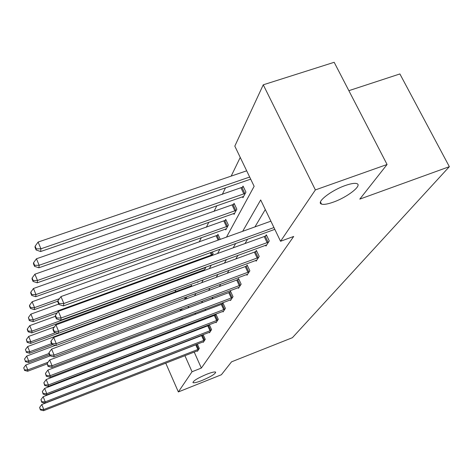 <?xml version="1.0" encoding="UTF-8"?>
<svg xmlns="http://www.w3.org/2000/svg" width="473" height="473" viewBox="0 0 473 473"><rect width="100%" height="100%" fill="white"/><g stroke="black" fill="none" stroke-linecap="round" stroke-linejoin="round"><path stroke-width="0.71" d="M333.14 202.196C327.576 204.165 323.703 204.791 321.516 204.088C315.657 202.545 331.053 190.394 345.438 185.475C350.777 183.613 354.531 182.986 356.701 183.589C362.951 185.132 347.259 197.347 333.14 202.196M202.095 380.44C196.993 382.421 193.942 383.142 192.96 382.604C193.191 380.86 197.744 378.087 206.618 374.285C211.679 372.328 214.701 371.612 215.67 372.139C215.452 373.889 210.928 376.656 202.095 380.44M348.867 90.674L399.892 73.948L449.35 166.673L292.409 337.692L231.551 361.833L221.382 374.746L178.356 391.928L165.739 363.116M240.243 157.42L231.179 176.11M225.485 187.846L222.286 194.444M216.829 205.696L214.038 211.449M208.8 222.245L206.37 227.253M201.332 237.635L199.228 241.981M181.786 277.935L181.307 278.916M176.003 289.86L174.921 292.083M226.502 237.121L254.137 186.315L234.815 146.127L263.26 84.809L315.379 189.915L280.548 241.265L260.682 199.943L242.667 231.315M315.379 189.915L387.074 164.492L334.175 62.294L263.26 84.809M160.613 351.421L160.471 351.102M157.799 345L157.574 344.486M154.801 338.148L154.47 337.403M151.585 330.816L151.147 329.811M265.584 245.233L265.968 246.049L269.279 240.964L266.329 234.791L265.59 235.956M246.675 274.488L247.001 275.191L249.862 270.798L247.148 265.022L246.51 266.027M230.245 299.894L230.528 300.503L233.018 296.672L230.511 291.244L229.955 292.119M215.842 322.16L216.084 322.692L218.278 319.322L215.942 314.202L215.452 314.971M203.106 341.837L203.313 342.304L205.258 339.318L203.159 334.648M202.645 335.156L202.899 334.748M265.294 209.539L254.935 226.91M247.586 239.214L245.014 243.53M237.972 255.331L235.826 258.926M229.062 270.26L227.294 273.223M220.785 284.131L219.348 286.537M213.081 297.044L211.934 298.971M205.885 309.106L204.992 310.601M199.151 320.392L198.489 321.504M192.836 330.97L192.375 331.75M188.893 340.146L189.034 340.459M194.196 352.036L201.35 368.065L293.692 236.453L280.548 241.265M197.276 350.842L197.472 351.279L199.31 348.459L197.342 344.066M209.285 332.294L209.509 332.791L211.573 329.622L209.32 324.655M208.853 325.365L209.303 324.661M222.813 311.382L223.073 311.949L225.408 308.361L222.99 303.087L222.47 303.908M238.179 287.625L238.487 288.276L241.147 284.178L238.546 278.579L237.949 279.519M255.781 260.392L256.141 261.149L259.21 256.431L256.384 250.459L255.698 251.541M387.074 164.492L359.787 199.121L449.35 166.673M201.35 368.065L192.05 371.743L178.356 391.928M175.926 330.101L176.518 329.007M181.744 319.399L182.543 317.933M187.952 307.982L188.981 306.096M194.598 295.773L195.881 293.408M201.711 282.688L203.295 279.78M209.362 268.629L211.283 265.099M217.598 253.487L219.91 249.236M170.239 322.586L170.682 323.585M173.585 330.124L173.91 330.869M179.616 343.723L179.758 344.037M184.908 355.655L192.05 371.743M235.649 243.536L233.189 247.822M226.455 259.547L224.409 263.112M217.947 274.37L216.256 277.308M210.036 288.134L208.664 290.523M202.681 300.952L201.581 302.862M195.804 312.919L194.959 314.397M189.377 324.111L188.745 325.217M183.353 334.606L182.909 335.375M179.492 319.086L179.935 320.085M242.389 187.361L243.057 186.084L245.936 192.103L242.945 197.714L242.483 196.744M233.461 204.531L234.076 203.343L236.837 209.172L234.058 214.381L233.638 213.483M225.154 220.495L225.727 219.389L228.376 225.036L225.792 229.884L225.402 229.05M217.409 235.377L217.947 234.342L220.282 239.356M212.359 251.973L213.128 253.634L212.158 255.461M205.986 267.032L204.111 270.544L203.804 269.87M198.187 281.666L197.773 282.446L197.525 281.908M191.045 286.041L191.464 285.243L191.943 286.301M186.936 298.634L186.208 297.014M182.152 310.164L181.579 308.875M197.868 349.553L195.757 344.841L41.766 404.521L43.782 409.517L198.897 349.098M40.436 409.417L39.631 407.424L40.353 409.896L40.436 409.417L43.782 409.517L43.557 410.706L197.88 350.653M195.757 344.841L197.359 344.113M41.766 404.521L39.631 407.424M40.353 409.896L43.557 410.706M50.197 355.85L25.814 364.99L27.789 369.892L27.641 371.252L47.087 363.926M47.98 362.294L27.789 369.892L24.49 369.833L23.703 367.87L24.49 369.833M27.641 371.252L24.436 370.377M23.703 367.87L25.814 364.99M203.762 340.459L201.587 335.623L43.161 396.699L45.237 401.837L204.821 339.992M41.79 401.743L40.956 399.691L41.701 402.251L41.79 401.743L45.237 401.837L45 403.102L203.745 341.642M201.587 335.623L203.254 334.866M43.161 396.699L40.956 399.691M41.701 402.251L45 403.102M210.018 330.816L207.765 325.85L44.639 388.386L46.786 393.672L211.106 330.337M43.226 393.583L42.369 391.467L43.132 394.121L43.226 393.583L46.786 393.672L46.531 395.014L209.965 332.087M207.765 325.85L209.504 325.057M44.639 388.386L42.369 391.467M43.132 394.121L46.531 395.014M55.335 345.385L26.707 356.045L28.747 361.082L28.587 362.531L49.452 354.72M48.961 353.52L28.747 361.082L25.347 361.035L24.531 359.019L25.347 361.035M28.587 362.531L25.288 361.614M24.531 359.019L26.707 356.045M191.689 285.733L27.659 346.543L29.764 351.729L29.592 353.266L52.787 344.64M51.575 343.623L29.764 351.729L26.252 351.687L25.412 349.612L26.252 351.687M29.592 353.266L26.192 352.302M25.412 349.612L27.659 346.543M216.658 320.576L214.328 315.467L46.212 379.523L48.435 384.975L217.781 320.079M44.752 384.892L43.871 382.716L44.651 385.465L44.752 384.892L48.435 384.975L48.163 386.406L216.569 321.942M214.328 315.467L216.143 314.64M46.212 379.523L43.871 382.716M44.651 385.465L48.163 386.406M54.395 326.985L28.67 336.433L30.84 341.766L30.662 343.41L58.025 333.305M55.69 332.602L30.84 341.766L27.221 341.737L26.352 339.602L27.156 342.393L27.221 341.737M30.662 343.41L27.156 342.393M26.352 339.602L28.67 336.433M223.723 309.685L221.311 304.423L47.897 370.069L50.191 375.692L224.882 309.171M46.389 375.615L45.473 373.368L46.277 376.23L46.389 375.615L50.191 375.692L49.902 377.223L223.593 311.151M221.311 304.423L223.209 303.56M47.897 370.069L45.473 373.368M46.277 376.23L49.902 377.223M55.329 316.325L29.746 325.643L31.993 331.141L31.803 332.891L204.584 269.663M205.755 267.47L31.993 331.141L28.25 331.124L27.357 328.924L27.286 329.628L28.185 331.821L28.25 331.124M31.803 332.891L28.185 331.821M27.357 328.924L29.746 325.643M231.262 298.067L228.761 292.645L49.695 359.953L52.071 365.759L232.456 297.535M48.134 365.694L47.182 363.376L48.015 366.35L48.134 365.694L52.071 365.759L51.764 367.397L231.078 299.651M228.761 292.645L230.741 291.74M49.695 359.953L47.182 363.376M48.015 366.35L51.764 367.397M58.735 304.062L30.899 314.113L33.228 319.783L33.021 321.658L57.203 312.872M212.619 254.592L33.228 319.783L29.356 319.778L28.427 317.507L29.279 320.528L29.356 319.778M33.021 321.658L29.279 320.528M28.427 317.507L30.899 314.113M239.308 285.651L236.713 280.063L51.622 349.109L54.093 355.105L240.55 285.107M50.008 355.052L49.021 352.657L48.902 353.366L49.884 355.761L50.008 355.052L54.093 355.105L53.756 356.867L239.078 287.365M236.713 280.063L238.794 279.117M51.622 349.109L49.021 352.657M49.884 355.761L53.756 356.867M218.242 234.975L32.134 301.756L34.547 307.616L34.328 309.626L57.854 301.153M59.444 298.664L34.547 307.616L30.532 307.627L29.574 305.28L29.497 306.09L30.455 308.431L30.532 307.627M34.328 309.626L30.455 308.431M29.574 305.28L32.134 301.756M247.935 272.353L245.233 266.589L53.697 337.456L56.257 343.658L249.212 271.792M52.018 343.617L50.995 341.139L50.865 341.902L51.888 344.379L52.018 343.617L56.257 343.658L55.903 345.55L247.633 274.216M245.233 266.589L247.414 265.59M53.697 337.456L50.995 341.139M51.888 344.379L55.903 345.55M226.047 220.063L33.465 288.495L35.966 294.549L35.729 296.707L226.366 228.808M227.797 226.129L35.966 294.549L31.803 294.573L30.804 292.148L30.721 293.024L31.721 295.436L31.803 294.573M35.729 296.707L31.721 295.436M30.804 292.148L33.465 288.495M257.194 258.081L254.373 252.127L55.932 324.892L58.599 331.319L258.518 257.495M54.188 331.289L53.124 328.723L52.982 329.545L54.046 332.111L54.188 331.289L58.599 331.319L58.209 333.359L256.821 260.103M254.373 252.127L256.673 251.074M55.932 324.892L53.124 328.723M54.046 332.111L58.209 333.359M234.419 204.064L34.896 274.204L37.491 280.471L37.243 282.801L234.673 213.222M236.21 210.343L37.491 280.471L33.169 280.513L32.129 278.012L32.04 278.946L33.075 281.447L33.169 280.513M37.243 282.801L33.075 281.447M32.129 278.012L34.896 274.204M267.156 242.72L264.218 236.559L58.345 311.311L61.123 317.974L268.534 242.111M56.535 317.968L55.424 315.302L55.27 316.195L56.376 318.855L56.535 317.968L61.123 317.974L60.71 320.186L266.701 244.919M264.218 236.559L266.642 235.448M58.345 311.311L55.424 315.302M56.376 318.855L60.71 320.186M243.429 186.859L36.439 258.778L39.141 265.27L38.869 267.783L243.607 196.472M245.262 193.374L39.141 265.27L34.641 265.335L33.565 262.74L33.465 263.757L34.547 266.346L34.641 265.335M38.869 267.783L34.547 266.346M33.565 262.74L36.439 258.778M270.887 221.175L60.964 296.583L63.867 303.5L273.962 227.56M59.078 303.518L57.919 300.751L57.753 301.721L58.906 304.482L59.078 303.518L63.867 303.5L63.412 305.901L274.819 229.352M60.964 296.583L57.919 300.751M58.906 304.482L63.412 305.901M246.681 170.812L38.106 242.064L40.932 248.798L40.637 251.53L250.696 179.161M249.673 177.038L40.932 248.798L36.238 248.893L35.114 246.197L35.014 247.302L36.131 249.986L36.238 248.893M40.637 251.53L36.131 249.986M35.114 246.197L38.106 242.064M198.595 349.234L196.49 344.527M180.68 309.212L181.254 310.501M179.941 309.49L180.515 310.779M204.513 340.134L202.338 335.298M210.792 330.485L208.54 325.519M185.262 297.363L185.99 298.983M184.5 297.647L185.233 299.267M190.731 286.189L190.95 286.673M189.969 286.514L190.17 286.963M217.456 320.239L215.126 315.124M224.545 309.33L222.133 304.068M205.27 267.298L205.424 267.629M204.437 267.6L204.608 267.972M232.107 297.7L229.606 292.284M211.189 252.399L212.276 254.758M210.325 252.706L211.437 255.113M240.189 285.278L237.588 279.691M217.054 235.548L219.029 239.805M216.185 235.915L218.142 240.124M248.839 271.969L246.137 266.204M224.781 220.672L227.424 226.307M223.889 221.051L226.526 226.685M258.128 257.684L255.314 251.725M233.077 204.714L235.826 210.532M232.148 205.105L234.898 210.923M268.132 242.306L265.187 236.145M241.993 187.556L244.86 193.563M241.029 187.958L243.897 193.965M321.516 204.088L320.475 201.989"/></g></svg>

